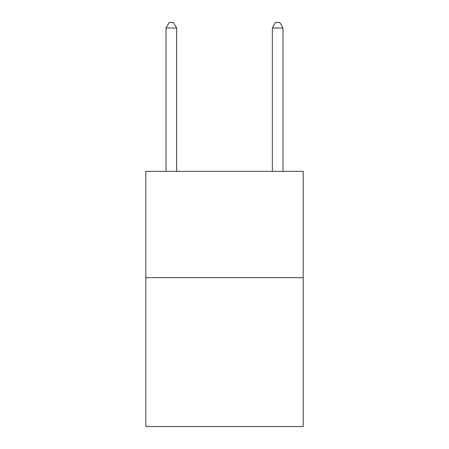 <?xml version="1.0" encoding="UTF-8"?>
<svg xmlns="http://www.w3.org/2000/svg" width="449" height="449" viewBox="0 0 449 449"><rect width="100%" height="100%" fill="white"/><g stroke="black" fill="none" stroke-linecap="round" stroke-linejoin="round"><path stroke-width="0.67" d="M303.193 277.673L303.193 426.55L145.807 426.55L145.807 171.327L303.193 171.327L303.193 277.673L145.807 277.673M176.648 171.327L176.648 27.978L166.012 27.978L166.012 171.327M166.012 27.978L169.2 22.45L173.454 22.45L176.648 27.978M282.988 171.327L282.988 27.978L272.352 27.978L272.352 171.327M272.352 27.978L275.546 22.45L279.8 22.45L282.988 27.978"/></g></svg>
